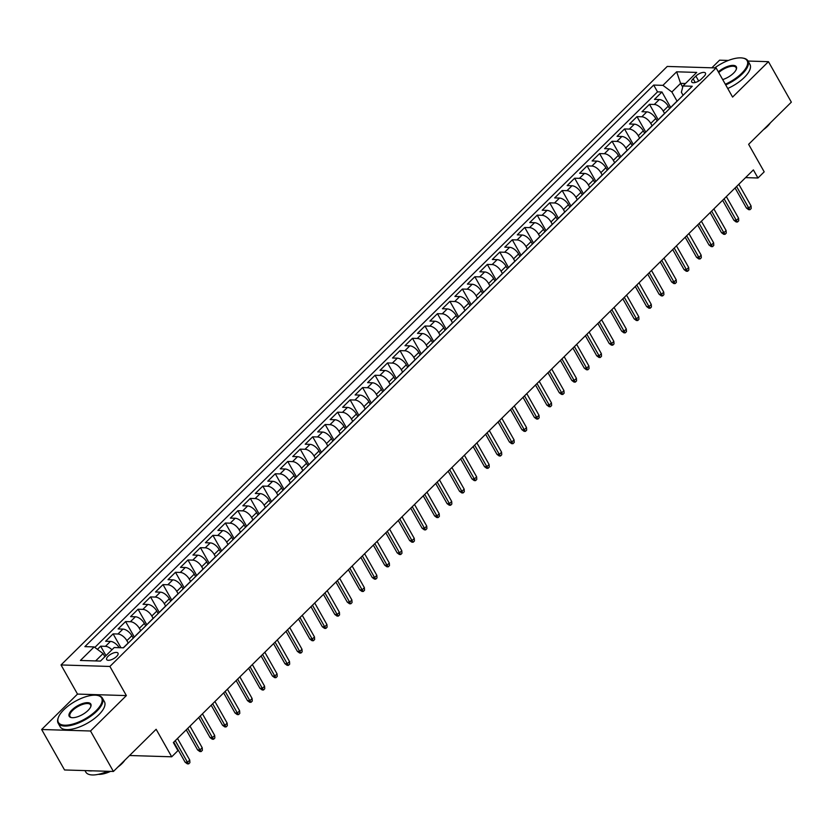 <?xml version="1.0" encoding="UTF-8"?>
<svg xmlns="http://www.w3.org/2000/svg" width="833" height="833" viewBox="0 0 833 833"><rect width="100%" height="100%" fill="white"/><g stroke="black" fill="none" stroke-linecap="round" stroke-linejoin="round"><path stroke-width="1.25" d="M116.568 656.498A6.508 2.634 -29.5 0 0 118.005 653.166A6.508 2.634 -29.5 0 0 113.871 652.833A6.508 2.634 -29.5 0 0 108.113 656.237A6.508 2.634 -29.5 0 0 106.676 659.569A6.508 2.634 -29.5 0 0 110.81 659.903A6.508 2.634 -29.5 0 0 116.568 656.498M41.65 729.5L64.547 769.963L113.413 771.462L90.516 730.999L126.377 695.586L109.894 666.452L61.028 664.953L77.511 694.087L41.65 729.5L90.516 730.999M109.894 666.452L716.109 67.942L667.243 66.442L61.028 664.953M728.354 60.445L719.587 60.174L711.851 67.806M716.109 67.942L732.592 97.076L768.453 61.673L748.034 61.048M768.453 61.673L791.35 102.147L748.628 144.317L764.194 171.837L757.957 178.002L753.386 169.901L173.358 742.557L177.939 750.648L171.702 756.801L156.135 729.281L113.413 771.462M669.607 108.602L668.233 106.176A8.143 4.134 -134.6 0 0 659.288 99.543L654.467 99.398L661.954 92.005L670.721 107.499M664.557 113.434L663.245 111.101A8.143 4.134 -134.6 0 0 654.301 104.469L649.48 104.323L658.247 119.817M649.48 104.323L641.993 111.705L646.814 111.861A8.143 4.134 -134.6 0 1 655.758 118.494L657.133 120.92M644.659 133.238L643.284 130.812A8.143 4.134 -134.6 0 0 634.34 124.169L629.519 124.023L637.006 116.63L645.773 132.135M632.185 145.546L630.82 143.12A8.143 4.134 -134.6 0 0 621.866 136.487L617.045 136.341L624.531 128.948L633.299 144.453M619.71 157.864L618.346 155.438A8.143 4.134 -134.6 0 0 609.392 148.805L604.581 148.659L612.057 141.266L620.824 156.76M607.236 170.182L605.872 167.756A8.143 4.134 -134.6 0 0 596.917 161.113L592.107 160.967L599.583 153.584L608.35 169.078M594.762 182.489L593.398 180.074A8.143 4.134 -134.6 0 0 584.454 173.431L579.633 173.285L587.109 165.892L595.876 181.396M582.288 194.807L580.924 192.381A8.143 4.134 -134.6 0 0 571.979 185.749L567.158 185.603L574.635 178.21L583.412 193.704M569.824 207.125L568.45 204.699A8.143 4.134 -134.6 0 0 559.505 198.067L554.684 197.91L562.16 190.528L570.938 206.022M557.35 219.443L555.975 217.017A8.143 4.134 -134.6 0 0 547.031 210.374L542.21 210.228L549.697 202.836L558.464 218.34M544.876 231.751L543.501 229.325A8.143 4.134 -134.6 0 0 534.557 222.692L529.736 222.546L537.223 215.153L545.99 230.658M532.402 244.069L531.027 241.643A8.143 4.134 -134.6 0 0 522.083 235.01L517.262 234.864L524.748 227.471L533.516 242.965M519.927 256.387L518.553 253.961A8.143 4.134 -134.6 0 0 509.609 247.318L504.788 247.172L512.274 239.789L521.041 255.283M507.453 268.695L506.079 266.279A8.143 4.134 -134.6 0 0 497.134 259.636L492.313 259.49L499.8 252.097L508.567 267.601M494.979 281.013L493.605 278.586A8.143 4.134 -134.6 0 0 484.66 271.954L479.839 271.808L487.326 264.415L496.093 279.919M482.505 293.331L481.13 290.904A8.143 4.134 -134.6 0 0 472.186 284.272L467.365 284.115L474.852 276.733L483.619 292.227M470.031 305.649L468.656 303.222A8.143 4.134 -134.6 0 0 459.712 296.579L454.891 296.433L462.377 289.051L471.145 304.545M457.556 317.956L456.182 315.54A8.143 4.134 -134.6 0 0 447.238 308.897L442.417 308.751L449.903 301.359L458.671 316.863M445.082 330.274L443.708 327.848A8.143 4.134 -134.6 0 0 434.764 321.215L429.943 321.069L437.429 313.677L446.196 329.17M432.608 342.592L431.234 340.166A8.143 4.134 -134.6 0 0 422.289 333.533L417.468 333.377L424.955 325.995L433.722 341.488M420.134 354.91L418.76 352.484A8.143 4.134 -134.6 0 0 409.815 345.841L404.994 345.695L412.481 338.302L421.248 353.806M407.66 367.218L406.285 364.792A8.143 4.134 -134.6 0 0 397.341 358.159L392.52 358.013L400.007 350.62L408.774 366.124M395.186 379.536L393.822 377.11A8.143 4.134 -134.6 0 0 384.867 370.477L380.046 370.321L387.532 362.938L396.3 378.432M382.711 391.854L381.347 389.428A8.143 4.134 -134.6 0 0 372.393 382.784L367.582 382.639L375.058 375.256L383.826 390.75M370.237 404.161L368.873 401.745A8.143 4.134 -134.6 0 0 359.929 395.102L355.108 394.957L362.584 387.564L371.351 403.068M357.763 416.479L356.399 414.053A8.143 4.134 -134.6 0 0 347.455 407.42L342.634 407.275L350.11 399.882L358.888 415.375M345.289 428.797L343.925 426.371A8.143 4.134 -134.6 0 0 334.981 419.738L330.16 419.582L337.636 412.2L346.413 427.693M332.825 441.115L331.451 438.689A8.143 4.134 -134.6 0 0 322.506 432.046L317.685 431.9L325.172 424.507L333.939 440.011M320.351 453.423L318.977 450.997A8.143 4.134 -134.6 0 0 310.032 444.364L305.211 444.218L312.698 436.825L321.465 452.329M307.877 465.741L306.502 463.315A8.143 4.134 -134.6 0 0 297.558 456.682L292.737 456.526L300.224 449.143L308.991 464.637M295.403 478.059L294.028 475.633A8.143 4.134 -134.6 0 0 285.084 468.989L280.263 468.844L287.749 461.461L296.517 476.955M282.928 490.366L281.554 487.951A8.143 4.134 -134.6 0 0 272.61 481.307L267.789 481.162L275.275 473.769L284.043 489.273M270.454 502.684L269.08 500.258A8.143 4.134 -134.6 0 0 260.135 493.625L255.314 493.48L262.801 486.087L271.568 501.581M257.98 515.002L256.606 512.576A8.143 4.134 -134.6 0 0 247.661 505.943L242.84 505.787L250.327 498.405L259.094 513.899M245.506 527.32L244.131 524.894A8.143 4.134 -134.6 0 0 235.187 518.251L230.366 518.105L237.853 510.712L246.62 526.217M233.032 539.628L231.657 537.202A8.143 4.134 -134.6 0 0 222.713 530.569L217.892 530.423L225.379 523.03L234.146 538.535M220.558 551.946L219.183 549.52A8.143 4.134 -134.6 0 0 210.239 542.887L205.418 542.741L212.904 535.348L221.672 550.842M208.083 564.264L206.709 561.838A8.143 4.134 -134.6 0 0 197.765 555.195L192.944 555.049L200.43 547.666L209.198 563.16M195.609 576.571L194.235 574.156A8.143 4.134 -134.6 0 0 185.29 567.512L180.469 567.367L187.956 559.974L196.723 575.478M183.135 588.889L181.761 586.463A8.143 4.134 -134.6 0 0 172.816 579.83L167.995 579.685L175.482 572.292L184.249 587.786M170.661 601.207L169.297 598.781A8.143 4.134 -134.6 0 0 160.342 592.148L155.521 591.992L163.008 584.61L171.775 600.104M158.187 613.525L156.823 611.099A8.143 4.134 -134.6 0 0 147.868 604.456L143.047 604.31L150.534 596.917L159.301 612.422M145.713 625.833L144.348 623.407A8.143 4.134 -134.6 0 0 135.394 616.774L130.583 616.628L138.059 609.235L146.827 624.74M133.238 638.151L131.874 635.725A8.143 4.134 -134.6 0 0 122.93 629.092L118.109 628.946L125.585 621.553L134.352 637.047M119.192 647.689A8.143 4.134 -134.6 0 0 110.456 641.4L105.635 641.254L113.111 633.871L120.962 647.741M695.878 76.084L693.129 78.791A6.31 2.551 -29.5 0 0 691.744 82.019A6.31 2.551 -29.5 0 0 695.753 82.342A6.31 2.551 -29.5 0 0 701.324 79.041L704.062 76.334A6.31 2.551 -29.5 0 0 705.457 73.096A6.31 2.551 -29.5 0 0 701.448 72.783A6.31 2.551 -29.5 0 0 695.878 76.084L698.679 81.03M682.716 87.101L680.603 83.373L671.877 91.994L662.933 85.351L653.686 85.07L84.883 646.637L94.129 646.918L80.405 660.465L100.481 661.079L114.204 647.533L123.451 647.824L692.244 86.257L682.998 85.966L681.384 92.286L683.091 95.295M662.933 85.351L676.646 71.805L696.721 72.419L682.998 85.966M128.199 642.972L126.876 640.65L131.874 635.725M140.673 630.664L139.35 628.342L144.348 623.407M153.147 618.346L151.825 616.024L156.823 611.099M165.621 606.028L164.299 603.706L169.297 598.781M178.095 593.721L176.773 591.388L181.761 586.463M190.559 581.403L189.247 579.081L194.235 574.156M203.033 569.085L201.721 566.763L206.709 561.838M215.508 556.767L214.196 554.445L219.183 549.52M227.982 544.459L226.67 542.137L231.657 537.202M240.456 532.141L239.144 529.819L244.131 524.894M252.93 519.823L251.618 517.501L256.606 512.576M265.404 507.516L264.092 505.183L269.08 500.258M277.878 495.198L276.566 492.876L281.554 487.951M290.353 482.88L289.041 480.558L294.028 475.633M302.827 470.562L301.515 468.24L306.502 463.315M315.301 458.254L313.989 455.932L318.977 450.997M327.775 445.936L326.463 443.614L331.451 438.689M340.249 433.618L338.937 431.296L343.925 426.371M352.723 421.311L351.411 418.978L356.399 414.053M365.198 408.993L363.875 406.671L368.873 401.745M377.672 396.675L376.349 394.353L381.347 389.428M390.146 384.357L388.824 382.035L393.822 377.11M402.62 372.049L401.298 369.717L406.285 364.792M415.094 359.731L413.772 357.409L418.76 352.484M427.558 347.413L426.246 345.091L431.234 340.166M440.032 335.095L438.72 332.773L443.708 327.848M452.506 322.788L451.194 320.466L456.182 315.54M464.981 310.47L463.669 308.148L468.656 303.222M477.455 298.152L476.143 295.83L481.13 290.904M489.929 285.844L488.617 283.512L493.605 278.586M502.403 273.526L501.091 271.204L506.079 266.279M514.877 261.208L513.565 258.886L518.553 253.961M527.351 248.89L526.039 246.568L531.027 241.643M539.826 236.582L538.514 234.26L543.501 229.325M552.3 224.264L550.988 221.942L555.975 217.017M564.774 211.946L563.462 209.624L568.45 204.699M577.248 199.639L575.936 197.306L580.924 192.381M589.722 187.321L588.41 184.999L593.398 180.074M602.197 175.003L600.874 172.681L605.872 167.756M614.671 162.685L613.348 160.363L618.346 155.438M627.145 150.377L625.822 148.055L630.82 143.12M639.619 138.059L638.297 135.737L643.284 130.812M652.083 125.741L650.771 123.419L655.758 118.494M661.954 92.005L657.529 91.869L94.816 647.428M111.934 649.771A8.143 4.134 45.4 0 0 105.458 646.335L100.637 646.179L97.419 649.365M113.111 633.871L117.932 634.017A8.143 4.134 45.4 0 1 126.876 640.65M125.585 621.553L130.406 621.699A8.143 4.134 45.4 0 1 139.35 628.342M138.059 609.235L142.88 609.381A8.143 4.134 45.4 0 1 151.825 616.024M150.534 596.917L155.355 597.074A8.143 4.134 45.4 0 1 164.299 603.706M163.008 584.61L167.829 584.756A8.143 4.134 45.4 0 1 176.773 591.388M175.482 572.292L180.303 572.438A8.143 4.134 45.4 0 1 189.247 579.081M187.956 559.974L192.777 560.13A8.143 4.134 45.4 0 1 201.721 566.763M200.43 547.666L205.251 547.812A8.143 4.134 45.4 0 1 214.196 554.445M212.904 535.348L217.725 535.494A8.143 4.134 45.4 0 1 226.67 542.137M225.379 523.03L230.2 523.176A8.143 4.134 45.4 0 1 239.144 529.819M237.853 510.712L242.674 510.868A8.143 4.134 45.4 0 1 251.618 517.501M250.327 498.405L255.148 498.55A8.143 4.134 45.4 0 1 264.092 505.183M262.801 486.087L267.622 486.233A8.143 4.134 45.4 0 1 276.566 492.876M275.275 473.769L280.096 473.925A8.143 4.134 45.4 0 1 289.041 480.558M287.749 461.461L292.57 461.607A8.143 4.134 45.4 0 1 301.515 468.24M300.224 449.143L305.045 449.289A8.143 4.134 45.4 0 1 313.989 455.932M312.698 436.825L317.508 436.971A8.143 4.134 45.4 0 1 326.463 443.614M325.172 424.507L329.983 424.663A8.143 4.134 45.4 0 1 338.937 431.296M337.636 412.2L342.457 412.345A8.143 4.134 45.4 0 1 351.411 418.978M350.11 399.882L354.931 400.027A8.143 4.134 45.4 0 1 363.875 406.671M362.584 387.564L367.405 387.709A8.143 4.134 45.4 0 1 376.349 394.353M375.058 375.256L379.879 375.402A8.143 4.134 45.4 0 1 388.824 382.035M387.532 362.938L392.353 363.084A8.143 4.134 45.4 0 1 401.298 369.717M400.007 350.62L404.828 350.766A8.143 4.134 45.4 0 1 413.772 357.409M412.481 338.302L417.302 338.458A8.143 4.134 45.4 0 1 426.246 345.091M424.955 325.995L429.776 326.14A8.143 4.134 45.4 0 1 438.72 332.773M437.429 313.677L442.25 313.822A8.143 4.134 45.4 0 1 451.194 320.466M449.903 301.359L454.724 301.504A8.143 4.134 45.4 0 1 463.669 308.148M462.377 289.051L467.198 289.197A8.143 4.134 45.4 0 1 476.143 295.83M474.852 276.733L479.673 276.879A8.143 4.134 45.4 0 1 488.617 283.512M487.326 264.415L492.147 264.561A8.143 4.134 45.4 0 1 501.091 271.204M499.8 252.097L504.621 252.253A8.143 4.134 45.4 0 1 513.565 258.886M512.274 239.789L517.095 239.935A8.143 4.134 45.4 0 1 526.039 246.568M524.748 227.471L529.569 227.617A8.143 4.134 45.4 0 1 538.514 234.26M537.223 215.153L542.044 215.299A8.143 4.134 45.4 0 1 550.988 221.942M549.697 202.836L554.507 202.992A8.143 4.134 45.4 0 1 563.462 209.624M562.16 190.528L566.981 190.674A8.143 4.134 45.4 0 1 575.936 197.306M574.635 178.21L579.456 178.356A8.143 4.134 45.4 0 1 588.41 184.999M587.109 165.892L591.93 166.048A8.143 4.134 45.4 0 1 600.874 172.681M599.583 153.584L604.404 153.73A8.143 4.134 45.4 0 1 613.348 160.363M612.057 141.266L616.878 141.412A8.143 4.134 45.4 0 1 625.822 148.055M624.531 128.948L629.352 129.094A8.143 4.134 45.4 0 1 638.297 135.737M637.006 116.63L641.827 116.787A8.143 4.134 45.4 0 1 650.771 123.419M672.887 105.364A8.143 4.134 -134.6 0 0 672.325 105.77A8.143 4.134 -134.6 0 0 671.919 106.332M677.875 100.439A8.143 4.134 -134.6 0 0 677.312 100.845L672.325 105.77M677.031 101.116L671.877 91.994M129.563 755.51L171.702 756.801M745.566 177.616L757.957 178.002M685.486 83.519L680.603 83.373L676.646 71.805M104.875 656.748L103.073 653.561L95.608 660.933M657.529 91.869L653.686 85.07M100.637 646.179L105.999 655.644M665.4 112.757A8.143 4.134 -134.6 0 0 664.838 113.153L659.851 118.088A8.143 4.134 45.4 0 1 660.413 117.682M659.444 118.64A8.143 4.134 45.4 0 1 659.851 118.088M652.926 125.075A8.143 4.134 -134.6 0 0 652.364 125.471L647.376 130.396A8.143 4.134 45.4 0 1 647.939 130M646.97 130.958A8.143 4.134 45.4 0 1 647.376 130.396M640.452 137.393A8.143 4.134 -134.6 0 0 639.89 137.789L634.902 142.714A8.143 4.134 45.4 0 1 635.464 142.318M634.496 143.276A8.143 4.134 45.4 0 1 634.902 142.714M627.978 149.701A8.143 4.134 -134.6 0 0 627.416 150.107L622.428 155.032A8.143 4.134 45.4 0 1 622.99 154.626M622.022 155.584A8.143 4.134 45.4 0 1 622.428 155.032M615.504 162.018A8.143 4.134 -134.6 0 0 614.941 162.414L609.954 167.339A8.143 4.134 45.4 0 1 610.516 166.944M609.548 167.902A8.143 4.134 45.4 0 1 609.954 167.339M603.03 174.336A8.143 4.134 -134.6 0 0 602.467 174.732L597.48 179.657A8.143 4.134 45.4 0 1 598.042 179.262M597.074 180.22A8.143 4.134 45.4 0 1 597.48 179.657M590.555 186.644A8.143 4.134 -134.6 0 0 589.993 187.05L585.005 191.975A8.143 4.134 45.4 0 1 585.568 191.569M584.599 192.538A8.143 4.134 45.4 0 1 585.005 191.975M578.081 198.962A8.143 4.134 -134.6 0 0 577.519 199.368L572.531 204.293A8.143 4.134 45.4 0 1 573.094 203.887M572.125 204.845A8.143 4.134 45.4 0 1 572.531 204.293M565.607 211.28A8.143 4.134 -134.6 0 0 565.045 211.676L560.057 216.601A8.143 4.134 45.4 0 1 560.619 216.205M559.651 217.163A8.143 4.134 45.4 0 1 560.057 216.601M553.143 223.598A8.143 4.134 -134.6 0 0 552.571 223.994L547.583 228.919A8.143 4.134 45.4 0 1 548.145 228.523M547.177 229.481A8.143 4.134 45.4 0 1 547.583 228.919M540.669 235.906A8.143 4.134 -134.6 0 0 540.096 236.312L535.109 241.237A8.143 4.134 45.4 0 1 535.671 240.831M534.703 241.789A8.143 4.134 45.4 0 1 535.109 241.237M528.195 248.224A8.143 4.134 -134.6 0 0 527.622 248.619L522.635 253.544A8.143 4.134 45.4 0 1 523.197 253.149M522.229 254.107A8.143 4.134 45.4 0 1 522.635 253.544M515.721 260.542A8.143 4.134 -134.6 0 0 515.148 260.937L510.16 265.862A8.143 4.134 45.4 0 1 510.723 265.467M509.754 266.425A8.143 4.134 45.4 0 1 510.16 265.862M503.247 272.849A8.143 4.134 -134.6 0 0 502.684 273.255L497.686 278.18A8.143 4.134 45.4 0 1 498.259 277.785M497.28 278.743A8.143 4.134 45.4 0 1 497.686 278.18M490.772 285.167A8.143 4.134 -134.6 0 0 490.21 285.573L485.212 290.498A8.143 4.134 45.4 0 1 485.785 290.092M484.806 291.05A8.143 4.134 45.4 0 1 485.212 290.498M478.298 297.485A8.143 4.134 -134.6 0 0 477.736 297.881L472.738 302.806A8.143 4.134 45.4 0 1 473.311 302.41M472.332 303.368A8.143 4.134 45.4 0 1 472.738 302.806M465.824 309.803A8.143 4.134 -134.6 0 0 465.262 310.199L460.274 315.124A8.143 4.134 45.4 0 1 460.836 314.728M459.858 315.686A8.143 4.134 45.4 0 1 460.274 315.124M453.35 322.111A8.143 4.134 -134.6 0 0 452.788 322.517L447.8 327.442A8.143 4.134 45.4 0 1 448.362 327.036M447.383 328.004A8.143 4.134 45.4 0 1 447.8 327.442M440.876 334.429A8.143 4.134 -134.6 0 0 440.313 334.824L435.326 339.76A8.143 4.134 45.4 0 1 435.888 339.354M434.92 340.312A8.143 4.134 45.4 0 1 435.326 339.76M428.401 346.747A8.143 4.134 -134.6 0 0 427.839 347.142L422.852 352.067A8.143 4.134 45.4 0 1 423.414 351.672M422.446 352.63A8.143 4.134 45.4 0 1 422.852 352.067M415.927 359.054A8.143 4.134 -134.6 0 0 415.365 359.46L410.377 364.385A8.143 4.134 45.4 0 1 410.94 363.99M409.971 364.948A8.143 4.134 45.4 0 1 410.377 364.385M403.453 371.372A8.143 4.134 -134.6 0 0 402.891 371.778L397.903 376.703A8.143 4.134 45.4 0 1 398.466 376.297M397.497 377.255A8.143 4.134 45.4 0 1 397.903 376.703M390.979 383.69A8.143 4.134 -134.6 0 0 390.417 384.086L385.429 389.011A8.143 4.134 45.4 0 1 385.991 388.615M385.023 389.573A8.143 4.134 45.4 0 1 385.429 389.011M378.505 396.008A8.143 4.134 -134.6 0 0 377.943 396.404L372.955 401.329A8.143 4.134 45.4 0 1 373.517 400.933M372.549 401.891A8.143 4.134 45.4 0 1 372.955 401.329M366.031 408.316A8.143 4.134 -134.6 0 0 365.468 408.722L360.481 413.647A8.143 4.134 45.4 0 1 361.043 413.241M360.075 414.209A8.143 4.134 45.4 0 1 360.481 413.647M353.556 420.634A8.143 4.134 -134.6 0 0 352.994 421.029L348.007 425.965A8.143 4.134 45.4 0 1 348.569 425.559M347.6 426.517A8.143 4.134 45.4 0 1 348.007 425.965M341.082 432.952A8.143 4.134 -134.6 0 0 340.52 433.347L335.532 438.273A8.143 4.134 45.4 0 1 336.095 437.877M335.126 438.835A8.143 4.134 45.4 0 1 335.532 438.273M328.608 445.259A8.143 4.134 -134.6 0 0 328.046 445.665L323.058 450.591A8.143 4.134 45.4 0 1 323.62 450.195M322.652 451.153A8.143 4.134 45.4 0 1 323.058 450.591M316.144 457.577A8.143 4.134 -134.6 0 0 315.572 457.983L310.584 462.909A8.143 4.134 45.4 0 1 311.146 462.502M310.178 463.46A8.143 4.134 45.4 0 1 310.584 462.909M303.67 469.895A8.143 4.134 -134.6 0 0 303.097 470.291L298.11 475.216A8.143 4.134 45.4 0 1 298.672 474.82M297.704 475.778A8.143 4.134 45.4 0 1 298.11 475.216M291.196 482.213A8.143 4.134 -134.6 0 0 290.623 482.609L285.636 487.534A8.143 4.134 45.4 0 1 286.198 487.138M285.23 488.096A8.143 4.134 45.4 0 1 285.636 487.534M278.722 494.521A8.143 4.134 -134.6 0 0 278.149 494.927L273.162 499.852A8.143 4.134 45.4 0 1 273.734 499.446M272.755 500.414A8.143 4.134 45.4 0 1 273.162 499.852M266.248 506.839A8.143 4.134 -134.6 0 0 265.685 507.235L260.687 512.17A8.143 4.134 45.4 0 1 261.26 511.764M260.281 512.722A8.143 4.134 45.4 0 1 260.687 512.17M253.773 519.157A8.143 4.134 -134.6 0 0 253.211 519.553L248.213 524.478A8.143 4.134 45.4 0 1 248.786 524.082M247.807 525.04A8.143 4.134 45.4 0 1 248.213 524.478M241.299 531.475A8.143 4.134 -134.6 0 0 240.737 531.87L235.739 536.796A8.143 4.134 45.4 0 1 236.312 536.4M235.333 537.358A8.143 4.134 45.4 0 1 235.739 536.796M228.825 543.782A8.143 4.134 -134.6 0 0 228.263 544.188L223.275 549.114A8.143 4.134 45.4 0 1 223.838 548.708M222.859 549.665A8.143 4.134 45.4 0 1 223.275 549.114M216.351 556.1A8.143 4.134 -134.6 0 0 215.789 556.496L210.801 561.421A8.143 4.134 45.4 0 1 211.363 561.025M210.385 561.983A8.143 4.134 45.4 0 1 210.801 561.421M203.877 568.418A8.143 4.134 -134.6 0 0 203.314 568.814L198.327 573.739A8.143 4.134 45.4 0 1 198.889 573.343M197.921 574.301A8.143 4.134 45.4 0 1 198.327 573.739M191.403 580.726A8.143 4.134 -134.6 0 0 190.84 581.132L185.853 586.057A8.143 4.134 45.4 0 1 186.415 585.651M185.447 586.619A8.143 4.134 45.4 0 1 185.853 586.057M178.928 593.044A8.143 4.134 -134.6 0 0 178.366 593.45L173.379 598.375A8.143 4.134 45.4 0 1 173.941 597.969M172.972 598.927A8.143 4.134 45.4 0 1 173.379 598.375M166.454 605.362A8.143 4.134 -134.6 0 0 165.892 605.758L160.904 610.683A8.143 4.134 45.4 0 1 161.467 610.287M160.498 611.245A8.143 4.134 45.4 0 1 160.904 610.683M153.98 617.68A8.143 4.134 -134.6 0 0 153.418 618.076L148.43 623.001A8.143 4.134 45.4 0 1 148.992 622.605M148.024 623.563A8.143 4.134 45.4 0 1 148.43 623.001M141.506 629.987A8.143 4.134 -134.6 0 0 140.944 630.394L135.956 635.319A8.143 4.134 45.4 0 1 136.518 634.913M135.55 635.871A8.143 4.134 45.4 0 1 135.956 635.319M129.032 642.305A8.143 4.134 -134.6 0 0 128.469 642.701L123.482 647.626A8.143 4.134 45.4 0 1 124.044 647.231M94.129 646.918L103.073 653.561M126.377 695.586L77.511 694.087M735.081 187.977L746.43 208.031L748.805 208.104L736.58 186.498M751.043 205.886L751.21 208.469L749.96 209.708L748.805 208.104L751.043 205.886L738.819 184.28M749.96 209.708L748.648 209.666L746.43 208.031M725.324 84.237A24.823 10.058 -29.5 0 0 741.63 73.377A24.823 10.058 -29.5 0 0 742.682 58.05A24.823 10.058 -29.5 0 0 714.724 67.9M743.026 58.112A25.427 10.308 150.5 0 1 743.38 58.175A25.427 10.308 150.5 0 1 747.919 60.851A25.427 10.308 150.5 0 1 742.297 73.877A25.427 10.308 150.5 0 1 725.72 84.935M718.317 71.846A12.412 5.029 150.5 0 1 731.291 65.484A12.412 5.029 150.5 0 1 736.299 69.347A12.412 5.029 150.5 0 1 733.571 73.127A12.412 5.029 150.5 0 1 722.7 79.593M770.348 122.878A18.305 7.414 150.5 0 1 767.443 126.345A18.305 7.414 150.5 0 1 763.361 129.771M747.919 60.851L749.939 64.412A25.427 10.308 150.5 0 1 744.317 77.438A25.427 10.308 150.5 0 1 727.74 88.496M736.153 69.68A11.797 4.779 -29.5 0 0 736.06 67.556A11.797 4.779 -29.5 0 0 718.723 72.575M96.118 710.684A24.823 10.058 -29.5 0 0 97.18 695.357A24.823 10.058 -29.5 0 0 63.891 709.695A24.823 10.058 -29.5 0 0 58.445 717.265A24.823 10.058 -29.5 0 0 69.472 724.835A24.823 10.058 -29.5 0 0 96.118 710.684M97.513 695.42A25.427 10.308 150.5 0 1 97.877 695.472A25.427 10.308 150.5 0 1 102.417 698.148A25.427 10.308 150.5 0 1 96.795 711.184A25.427 10.308 150.5 0 1 74.314 724.491A25.427 10.308 150.5 0 1 58.154 723.2A25.427 10.308 150.5 0 1 58.195 717.921A25.427 10.308 150.5 0 1 58.331 717.588M88.059 710.434A12.412 5.029 150.5 0 1 71.419 717.609A12.412 5.029 150.5 0 1 71.95 709.945A12.412 5.029 150.5 0 1 85.278 702.865A12.412 5.029 150.5 0 1 90.787 706.655A12.412 5.029 150.5 0 1 88.059 710.434M90.641 706.988A11.797 4.779 -29.5 0 0 90.547 704.864A11.797 4.779 -29.5 0 0 83.05 704.27A11.797 4.779 -29.5 0 0 72.627 710.434A11.797 4.779 -29.5 0 0 70.014 716.484A11.797 4.779 -29.5 0 0 71.784 717.661M124.835 760.185A18.305 7.414 150.5 0 1 121.93 763.653A18.305 7.414 150.5 0 1 117.849 767.078M102.417 698.148L104.427 701.709A25.427 10.308 150.5 0 1 98.804 714.745A25.427 10.308 150.5 0 1 76.334 728.052A25.427 10.308 150.5 0 1 60.163 726.761L58.154 723.2M110.518 771.379A18.305 7.414 150.5 0 1 98.294 774.336M92.557 770.827A25.427 10.308 150.5 0 1 87.871 770.681M107.53 771.285A25.427 10.308 150.5 0 1 85.809 772.087L84.966 770.587M722.607 200.295L733.956 220.349L736.33 220.422L724.106 198.806M738.579 218.204L738.736 220.787L737.486 222.015L736.33 220.422L738.579 218.204L726.345 196.598M737.486 222.015L736.174 221.974L733.956 220.349M710.133 212.602L721.482 232.667L723.856 232.74L711.632 211.124M726.105 230.522L726.261 233.105L725.012 234.333L723.856 232.74L726.105 230.522L713.871 208.906M725.012 234.333L723.7 234.292L721.482 232.667M697.658 224.92L709.008 244.975L711.382 245.048L699.158 223.442M713.631 242.84L713.787 245.412L712.548 246.651L711.382 245.048L713.631 242.84L701.396 221.224M712.548 246.651L711.226 246.61L709.008 244.975M685.184 237.238L696.534 257.293L698.908 257.366L686.684 235.76M701.157 255.148L701.313 257.73L700.074 258.959L698.908 257.366L701.157 255.148L688.922 233.542M700.074 258.959L698.752 258.917L696.534 257.293M672.71 249.546L684.06 269.611L686.434 269.684L674.209 248.067M688.683 267.466L688.839 270.048L687.6 271.277L686.434 269.684L688.683 267.466L676.448 245.85M687.6 271.277L686.277 271.235L684.06 269.611M660.236 261.864L671.585 281.929L673.959 282.002L661.735 260.385M676.209 279.784L676.375 282.366L675.126 283.595L673.959 282.002L676.209 279.784L663.984 258.168M675.126 283.595L673.803 283.553L671.585 281.929M647.762 274.182L659.111 294.236L661.485 294.309L649.261 272.703M663.734 292.091L663.901 294.674L662.651 295.913L661.485 294.309L663.734 292.091L651.51 270.486M662.651 295.913L661.329 295.871L659.111 294.236M635.287 286.5L646.637 306.554L649.011 306.627L636.787 285.011M651.26 304.409L651.427 306.992L650.177 308.22L649.011 306.627L651.26 304.409L639.036 282.804M650.177 308.22L648.855 308.179L646.637 306.554M622.813 298.808L634.163 318.872L636.537 318.945L624.313 297.329M638.786 316.727L638.953 319.31L637.703 320.538L636.537 318.945L638.786 316.727L626.562 295.111M637.703 320.538L636.381 320.497L634.163 318.872M610.339 311.125L621.689 331.18L624.063 331.253L611.839 309.647M626.312 329.045L626.478 331.617L625.229 332.856L624.063 331.253L626.312 329.045L614.088 307.429M625.229 332.856L623.907 332.815L621.689 331.18M597.865 323.443L609.215 343.498L611.589 343.571L599.364 321.965M613.838 341.353L614.004 343.935L612.755 345.164L611.589 343.571L613.838 341.353L601.613 319.747M612.755 345.164L611.432 345.133L609.215 343.498M585.391 335.751L596.74 355.816L599.114 355.889L586.89 334.272M601.364 353.671L601.53 356.253L600.281 357.482L599.114 355.889L601.364 353.671L589.139 332.055M600.281 357.482L598.958 357.44L596.74 355.816M572.917 348.069L584.266 368.134L586.651 368.207L574.416 346.59M588.889 365.989L589.056 368.571L587.806 369.8L586.651 368.207L588.889 365.989L576.665 344.373M587.806 369.8L586.484 369.758L584.266 368.134M560.442 360.387L571.792 380.442L574.176 380.514L561.942 358.908M576.415 378.297L576.582 380.879L575.332 382.118L574.176 380.514L576.415 378.297L564.191 356.691M575.332 382.118L574.01 382.076L571.792 380.442M547.968 372.705L559.318 392.76L561.702 392.832L549.468 371.226M563.941 390.615L564.108 393.197L562.858 394.425L561.702 392.832L563.941 390.615L551.717 369.009M562.858 394.425L561.536 394.384L559.318 392.76M535.504 385.013L546.844 405.077L549.228 405.15L536.993 383.534M551.467 402.933L551.633 405.515L550.384 406.743L549.228 405.15L551.467 402.933L539.243 381.316M550.384 406.743L549.062 406.702L546.844 405.077M523.03 397.331L534.37 417.385L536.754 417.458L524.519 395.852M538.993 415.25L539.159 417.822L537.91 419.061L536.754 417.458L538.993 415.25L526.768 393.634M537.91 419.061L536.587 419.02L534.37 417.385M510.556 409.649L521.906 429.703L524.28 429.776L512.056 408.17M526.518 427.558L526.685 430.14L525.436 431.369L524.28 429.776L526.518 427.558L514.294 405.952M525.436 431.369L524.124 431.338L521.906 429.703M498.082 421.967L509.432 442.021L511.806 442.094L499.581 420.478M514.055 439.876L514.211 442.458L512.961 443.687L511.806 442.094L514.055 439.876L501.82 418.27M512.961 443.687L511.649 443.645L509.432 442.021M485.608 434.274L496.957 454.339L499.331 454.412L487.107 432.796M501.581 452.194L501.737 454.776L500.487 456.005L499.331 454.412L501.581 452.194L489.346 430.578M500.487 456.005L499.175 455.963L496.957 454.339M473.134 446.592L484.483 466.647L486.857 466.719L474.633 445.114M489.106 464.502L489.263 467.084L488.023 468.323L486.857 466.719L489.106 464.502L476.872 442.896M488.023 468.323L486.701 468.281L484.483 466.647M460.659 458.91L472.009 478.965L474.383 479.037L462.159 457.432M476.632 476.82L476.788 479.402L475.549 480.631L474.383 479.037L476.632 476.82L464.397 455.214M475.549 480.631L474.227 480.589L472.009 478.965M448.185 471.218L459.535 491.283L461.909 491.355L449.685 469.739M464.158 489.138L464.314 491.72L463.075 492.949L461.909 491.355L464.158 489.138L451.923 467.521M463.075 492.949L461.753 492.907L459.535 491.283M435.711 483.536L447.061 503.601L449.435 503.673L437.21 482.057M451.684 501.456L451.84 504.027L450.601 505.267L449.435 503.673L451.684 501.456L439.449 479.839M450.601 505.267L449.279 505.225L447.061 503.601M423.237 495.854L434.587 515.908L436.961 515.981L424.736 494.375M439.21 513.763L439.376 516.345L438.127 517.574L436.961 515.981L439.21 513.763L426.985 492.157M438.127 517.574L436.804 517.543L434.587 515.908M410.763 508.172L422.112 528.226L424.486 528.299L412.262 506.683M426.735 526.081L426.902 528.663L425.653 529.892L424.486 528.299L426.735 526.081L414.511 504.475M425.653 529.892L424.33 529.85L422.112 528.226M398.289 520.479L409.638 540.544L412.012 540.617L399.788 519.001M414.261 538.399L414.428 540.981L413.178 542.21L412.012 540.617L414.261 538.399L402.037 516.783M413.178 542.21L411.856 542.168L409.638 540.544M385.814 532.797L397.164 552.852L399.538 552.925L387.314 531.319M401.787 550.717L401.954 553.289L400.704 554.528L399.538 552.925L401.787 550.717L389.563 529.101M400.704 554.528L399.382 554.486L397.164 552.852M373.34 545.115L384.69 565.17L387.064 565.243L374.84 543.637M389.313 563.025L389.48 565.607L388.23 566.836L387.064 565.243L389.313 563.025L377.089 541.419M388.23 566.836L386.908 566.794L384.69 565.17M360.866 557.423L372.216 577.488L374.59 577.561L362.365 555.944M376.839 575.343L377.005 577.925L375.756 579.154L374.59 577.561L376.839 575.343L364.615 553.726M375.756 579.154L374.434 579.112L372.216 577.488M348.392 569.741L359.741 589.806L362.126 589.879L349.891 568.262M364.365 587.661L364.531 590.243L363.282 591.472L362.126 589.879L364.365 587.661L352.14 566.044M363.282 591.472L361.959 591.43L359.741 589.806M335.918 582.059L347.267 602.113L349.652 602.186L337.417 580.58M351.89 599.968L352.057 602.551L350.808 603.79L349.652 602.186L351.89 599.968L339.666 578.362M350.808 603.79L349.485 603.748L347.267 602.113M323.443 594.377L334.793 614.431L337.178 614.504L324.943 592.888M339.416 612.286L339.583 614.869L338.333 616.097L337.178 614.504L339.416 612.286L327.192 590.68M338.333 616.097L337.011 616.056L334.793 614.431M310.969 606.684L322.319 626.749L324.703 626.822L312.469 605.206M326.942 624.604L327.109 627.187L325.859 628.415L324.703 626.822L326.942 624.604L314.718 602.988M325.859 628.415L324.537 628.374L322.319 626.749M298.506 619.002L309.845 639.057L312.229 639.13L299.995 617.524M314.468 636.922L314.635 639.494L313.385 640.733L312.229 639.13L314.468 636.922L302.244 615.306M313.385 640.733L312.063 640.692L309.845 639.057M286.031 631.32L297.371 651.375L299.755 651.448L287.531 629.842M301.994 649.23L302.16 651.812L300.911 653.041L299.755 651.448L301.994 649.23L289.769 627.624M300.911 653.041L299.588 652.999L297.371 651.375M273.557 643.628L284.907 663.693L287.281 663.766L275.057 642.149M289.52 661.548L289.686 664.13L288.437 665.359L287.281 663.766L289.52 661.548L277.295 639.931M288.437 665.359L287.125 665.317L284.907 663.693M261.083 655.946L272.433 676.011L274.807 676.084L262.582 654.467M277.056 673.866L277.212 676.448L275.962 677.677L274.807 676.084L277.056 673.866L264.821 652.249M275.962 677.677L274.651 677.635L272.433 676.011M248.609 668.264L259.958 688.318L262.333 688.391L250.108 666.785M264.582 686.173L264.738 688.756L263.488 689.995L262.333 688.391L264.582 686.173L252.347 664.567M263.488 689.995L262.176 689.953L259.958 688.318M236.135 680.582L247.484 700.636L249.858 700.709L237.634 679.093M252.107 698.491L252.264 701.074L251.025 702.302L249.858 700.709L252.107 698.491L239.873 676.885M251.025 702.302L249.702 702.261L247.484 700.636M223.661 692.889L235.01 712.954L237.384 713.027L225.16 691.411M239.633 710.809L239.789 713.392L238.55 714.62L237.384 713.027L239.633 710.809L227.399 689.193M238.55 714.62L237.228 714.579L235.01 712.954M211.186 705.207L222.536 725.262L224.91 725.335L212.686 703.729M227.159 723.127L227.315 725.699L226.076 726.938L224.91 725.335L227.159 723.127L214.924 701.511M226.076 726.938L224.754 726.897L222.536 725.262M198.712 717.525L210.062 737.58L212.436 737.653L200.212 716.047M214.685 735.435L214.841 738.017L213.602 739.246L212.436 737.653L214.685 735.435L202.461 713.829M213.602 739.246L212.28 739.215L210.062 737.58M186.238 729.833L197.588 749.898L199.962 749.971L187.737 728.354M202.211 747.753L202.377 750.335L201.128 751.564L199.962 749.971L202.211 747.753L189.986 726.137M201.128 751.564L199.805 751.522L197.588 749.898M173.764 742.151L185.113 762.216L187.487 762.289L175.263 740.672M189.737 760.071L189.903 762.653L188.654 763.882L187.487 762.289L189.737 760.071L177.512 738.455M188.654 763.882L187.331 763.84L185.113 762.216M663.245 111.101L668.233 106.176M654.301 104.469L659.288 99.543M105.458 646.335L110.456 641.4M117.932 634.017L122.93 629.092M130.406 621.699L135.394 616.774M142.88 609.381L147.868 604.456M155.355 597.074L160.342 592.148M167.829 584.756L172.816 579.83M180.303 572.438L185.29 567.512M192.777 560.13L197.765 555.195M205.251 547.812L210.239 542.887M217.725 535.494L222.713 530.569M230.2 523.176L235.187 518.251M242.674 510.868L247.661 505.943M255.148 498.55L260.135 493.625M267.622 486.233L272.61 481.307M280.096 473.925L285.084 468.989M292.57 461.607L297.558 456.682M305.045 449.289L310.032 444.364M317.508 436.971L322.506 432.046M329.983 424.663L334.981 419.738M342.457 412.345L347.455 407.42M354.931 400.027L359.929 395.102M367.405 387.709L372.393 382.784M379.879 375.402L384.867 370.477M392.353 363.084L397.341 358.159M404.828 350.766L409.815 345.841M417.302 338.458L422.289 333.533M429.776 326.14L434.764 321.215M442.25 313.822L447.238 308.897M454.724 301.504L459.712 296.579M467.198 289.197L472.186 284.272M479.673 276.879L484.66 271.954M492.147 264.561L497.134 259.636M504.621 252.253L509.609 247.318M517.095 239.935L522.083 235.01M529.569 227.617L534.557 222.692M542.044 215.299L547.031 210.374M554.507 202.992L559.505 198.067M566.981 190.674L571.979 185.749M579.456 178.356L584.454 173.431M591.93 166.048L596.917 161.113M604.404 153.73L609.392 148.805M616.878 141.412L621.866 136.487M629.352 129.094L634.34 124.169M641.827 116.787L646.814 111.861M695.232 82.488L693.129 78.791M742.682 58.05L743.38 58.175M97.18 695.357L97.877 695.472M58.445 717.265L58.195 717.921"/></g></svg>
